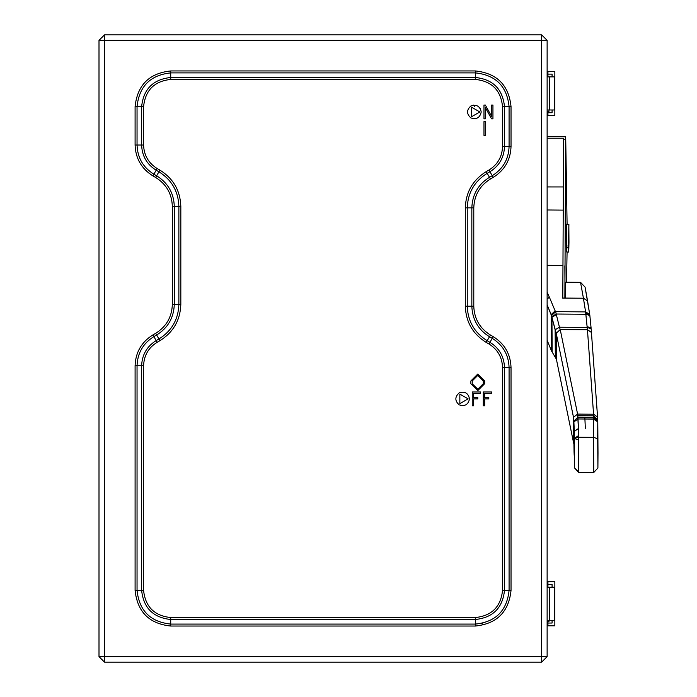 <?xml version="1.0" encoding="UTF-8"?>
<svg xmlns="http://www.w3.org/2000/svg" width="697" height="697" viewBox="0 0 697 697"><rect width="100%" height="100%" fill="white"/><g stroke="black" fill="none" stroke-linecap="round" stroke-linejoin="round"><path stroke-width="1.05" d="M547.128 75.494L547.938 75.494L547.938 76.87M547.128 111.354L548.975 111.354L548.975 109.978M547.128 621.672L548.975 621.672L548.975 620.286M547.128 585.811L547.938 585.811L547.938 587.188M568.848 224.809L568.97 242.199C568.787 252.593 568.647 254.422 568.552 247.688L566.522 247.67L568.552 247.688C568.647 254.422 568.787 252.593 568.97 242.199L568.848 224.809L568.552 247.688L568.9 224.443L566.67 224.425M566.652 252.009L568.674 252.026L568.552 247.688M591.082 327.904L589.862 315.523L591.082 327.912L587.101 326.64L585.602 311.899L589.74 314.626L585.637 312.657L589.784 314.922L589.862 315.523L589.723 314.513L585.585 311.794L583.424 298.229L585.585 311.794L589.723 314.513L587.562 300.938L583.424 298.229L587.562 300.938L585.079 287.12L580.54 282.337L583.424 298.229L562.47 298.055L565.223 298.081L565.633 282.215L580.566 282.346L565.633 282.215L565.223 298.081L583.424 298.229L580.54 282.337L585.079 287.12L589.74 314.626L585.602 311.899L555.718 311.655L555.143 310.853L551.17 314.626L551.414 350.73L556.389 359.216L556.215 333.244L555.134 329.768L555.317 356.585L555.134 329.768L551.928 317.257L552.163 351.985L551.484 315.593L551.728 351.358L551.484 315.593L547.128 304.868L551.17 314.626L555.143 310.853L555.718 311.655L551.484 315.593L555.718 311.655L556.18 314.025L555.718 311.655L585.602 311.899L585.863 314.269L556.18 314.025L551.763 316.647L556.18 314.025L556.345 314.635L556.18 314.025L585.863 314.269L587.17 327.442L559.447 327.215L556.345 314.643L551.928 317.257L556.345 314.643L559.447 327.215L555.134 329.768L559.447 327.215L560.222 329.568L559.447 327.215L587.17 327.442L587.449 329.794L560.222 329.568L556.215 333.244L560.222 329.568L577.595 414.096L560.222 329.568L587.449 329.794L593.574 414.227L577.595 414.096L573.492 417.25L577.595 414.096L578.44 428.498L578.336 435.738L574.345 438.465L578.301 437.237L578.536 472.374L593.757 472.505L578.536 472.374L574.424 467.774L574.319 431.417L573.492 417.25L556.215 333.244L573.492 417.25L573.666 443.231L556.389 359.216L551.414 350.73L551.17 314.626L556.215 333.244L556.389 359.216L573.666 443.231L573.492 417.25L574.058 451.996L573.849 421.145L574.319 431.417L574.424 467.809L578.51 471.782L578.283 439.563L574.223 438.622L578.283 439.563L578.336 435.738L578.301 437.237L593.522 437.359L578.301 437.237L574.223 438.5L578.336 435.738L578.44 428.498L574.319 431.417L578.44 428.498L578.013 418.958L584.914 419.01L585.332 428.376M584.853 417.825L584.914 419.01L593.626 419.01L593.522 437.359L593.626 419.089L597.791 421.929L593.626 419.01L593.617 417.294L593.626 419.01L597.791 421.859L593.617 417.294L577.9 417.163L577.735 415.656L593.591 415.787L597.765 419.733L591.161 328.723L597.773 419.916L593.591 415.787L577.735 415.656L577.595 414.096L593.574 414.227L593.6 415.97L593.574 414.227L597.73 417.198L593.574 414.227L587.449 329.794L591.57 332.521L587.449 329.794L587.17 327.442L591.161 328.723L587.17 327.442L587.092 326.632M547.128 340.258L551.414 350.73L547.128 340.258M574.101 453.033L574.058 452.004L574.101 453.033M593.757 472.496L593.513 437.359L593.757 472.505L597.904 468.001L598 453.033L597.791 421.859L597.904 468.001L597.704 438.692L597.904 468.001L593.757 472.505M593.626 419.089L578.013 418.958L573.892 421.938L578.013 418.958L577.9 417.163L593.617 417.294L593.6 415.97L597.773 419.916L593.6 415.97L593.617 417.294L597.782 421.241L597.773 419.925L597.704 438.692L597.791 421.929L593.626 419.089M593.522 437.359L597.704 438.692L593.522 437.359M547.128 209.98L562.627 210.111L547.128 209.98M547.154 292.339L548.025 294.23L547.154 292.339M547.128 295.119L548.025 294.23L547.128 295.119M549.306 297.053L548.025 294.23L549.306 297.053L547.128 299.213L549.314 297.061L555.134 310.853L549.314 297.061M574.101 453.024L574.215 455.359M574.546 467.94L578.536 472.374M577.9 417.163L573.849 421.145M597.73 417.172L593.574 414.201L597.73 417.172M591.553 332.408L587.44 329.733L591.553 332.408M589.862 315.523L585.863 314.269L589.862 315.523M562.47 298.055L562.714 288.384L562.47 298.055M562.584 265.461L547.128 265.33L562.584 265.461M566.731 224.059L566.495 245.283C566.635 254.292 566.783 254.283 566.931 245.248C566.783 254.283 566.635 254.292 566.495 245.283L566.731 224.059M564.936 265.566L564.979 286.641L564.858 266.062M565.694 136.786L567.097 224.425L565.694 136.786L564.866 298.072L565.642 139.714L563.577 139.714L562.801 298.063L563.577 139.714L565.642 139.714L565.694 136.786L547.128 136.778L565.694 136.786M562.793 186.944L547.128 186.935L562.793 186.944M567.079 252.009L566.53 282.224L567.079 252.009M547.128 138.241L563.603 138.25L563.577 139.714L563.603 138.25L547.128 138.241M481.444 623.536L484.554 624.843M480.703 108.68L480.224 108.392L480.703 108.68M474.605 106.449L473.455 105.125M547.938 586.848L547.938 584.434L547.128 584.434L547.938 584.434L547.938 586.848M552.076 584.434L547.938 584.434L547.938 581.673L554.838 581.673L554.838 587.188L549.611 587.188L549.611 620.286L554.777 620.286L554.777 587.188L554.838 620.286L554.838 587.188L554.838 625.81L547.938 625.81L547.938 621.672L547.938 623.048L552.076 623.048L547.128 623.048L547.938 623.048L547.938 625.81L547.128 625.81L554.838 625.81L554.838 620.286L547.128 620.286L549.611 620.286L549.611 587.188L547.128 587.188L554.838 587.188L554.838 581.673L547.128 581.673L547.938 581.673L547.938 584.434L552.076 584.434L552.076 587.188L552.076 584.434M552.076 620.286L552.076 623.048L552.076 620.286M547.938 76.531L547.938 74.117L547.128 74.117L547.938 74.117L547.938 76.531M552.076 74.117L547.938 74.117L547.938 71.355L554.838 71.355L554.838 76.87L549.611 76.87L549.611 109.978L554.777 109.978L554.777 76.87L554.838 109.978L554.838 76.87L554.838 115.493L547.938 115.493L547.938 111.354L547.938 112.731L552.076 112.731L547.128 112.731L547.938 112.731L547.938 115.493L547.128 115.493L554.838 115.493L554.838 109.978L547.128 109.978L549.611 109.978L549.611 76.87L547.128 76.87L554.838 76.87L554.838 71.355L547.128 71.355L547.938 71.355L547.938 74.117L552.076 74.117L552.076 76.87L552.076 74.117M552.076 109.978L552.076 112.731L552.076 109.978M479.841 111.964L471.564 107.181L471.564 116.739L479.841 111.964L471.564 116.739L471.564 107.181L479.841 111.964M481.218 111.964C479.972 106.162 476.521 104.167 470.876 105.988C466.476 109.969 466.476 113.951 470.876 117.932C476.521 119.753 479.972 117.767 481.218 111.964C479.972 106.162 476.521 104.167 470.876 105.988C466.476 109.969 466.476 113.951 470.876 117.932C476.521 119.753 479.972 117.767 481.218 111.964C479.972 117.767 476.521 119.753 470.876 117.932C466.476 113.951 466.476 109.969 470.876 105.988C476.521 104.167 479.972 106.162 481.218 111.964M483.291 383.698L477.828 389.214L483.291 383.698L483.291 380.945L477.776 375.422L483.291 380.945L483.291 383.698L477.828 389.214L472.261 383.803L477.828 389.214M472.252 380.945L472.252 383.803L472.252 380.945L477.776 375.422L472.252 380.945M470.876 380.945L470.876 383.698L477.776 390.599L484.668 383.698L484.668 380.945L477.776 374.045L470.876 380.945L477.776 374.045L470.876 380.945L470.876 383.698L470.876 380.945M477.776 375.422L483.291 380.945M477.776 374.045L484.668 380.945L484.668 383.698L484.668 380.945M484.668 383.698L477.776 390.599L470.876 383.698M468.123 398.876L459.846 394.093L459.846 403.65L468.123 398.876L459.846 403.65L459.846 394.093L468.123 398.876M469.499 398.876C468.253 393.073 464.803 391.078 459.157 392.899C454.758 396.881 454.758 400.862 459.157 404.844C464.803 406.665 468.253 404.669 469.499 398.876C468.253 393.073 464.803 391.078 459.157 392.899C454.758 396.881 454.758 400.862 459.157 404.844C464.803 406.665 468.253 404.669 469.499 398.876C468.253 404.669 464.803 406.665 459.157 404.844C454.758 400.862 454.758 396.881 459.157 392.899C464.803 391.078 468.253 393.073 469.499 398.876M473.638 397.49L477.776 397.49L477.776 398.876L477.776 397.49L473.638 397.49L473.638 393.352L480.529 393.352L480.529 391.975L472.252 391.975L472.252 405.767L473.638 405.767L473.638 398.876L477.776 398.876L473.638 398.876L473.638 405.767L472.252 405.767L472.252 391.975L480.529 391.975L480.529 393.352L473.638 393.352L473.638 397.49L473.638 393.352M488.806 397.49L484.668 397.49L484.668 393.352L491.568 393.352L491.568 391.975L483.291 391.975L483.291 405.767L484.668 405.767L484.668 398.876L488.806 398.876L488.806 397.49L488.806 398.876L484.668 398.876L484.668 405.767L483.291 405.767L483.291 391.975L491.568 391.975L491.568 393.352L484.668 393.352L484.668 397.49L488.806 397.49M484.668 397.49L484.668 393.352M485.356 121.618L483.979 121.618L483.979 135.41L485.356 135.41L485.356 121.618L485.356 135.41L483.979 135.41L483.979 121.618L485.356 121.618M485.356 105.064L483.979 105.064L483.979 118.856L485.356 118.856L485.356 107.573L491.568 118.856L492.945 118.856L492.945 105.064L491.568 105.064L491.568 116.347L485.356 105.064L491.568 116.347L491.568 105.064L492.945 105.064L492.945 118.856L491.568 118.856L485.356 107.573L485.356 118.856L483.979 118.856L483.979 105.064L485.356 105.064M170.721 617.542L475.406 617.542C491.768 615.817 500.812 606.773 502.537 590.411L502.537 367.493C502.171 357.265 497.649 349.432 488.972 343.996L486.21 342.41C472.836 334.029 465.866 321.953 465.3 306.183L465.3 207.854C465.866 192.076 472.836 180 486.21 171.628L488.972 170.033C497.649 164.597 502.171 156.764 502.537 146.536L502.537 106.571C500.812 90.209 491.768 81.166 475.406 79.441L170.721 79.441C154.359 81.166 145.316 90.209 143.591 106.571L143.591 145.037C143.957 155.265 148.478 163.098 157.156 168.526L159.909 170.12C173.292 178.502 180.262 190.577 180.828 206.347L180.828 304.458C180.262 320.228 173.292 332.303 159.909 340.685L157.156 342.271C148.478 347.707 143.957 355.54 143.591 365.768L143.591 590.411C145.316 606.773 154.359 615.817 170.721 617.542L170.721 619.494L475.406 619.494C492.945 617.647 502.642 607.95 504.489 590.411L504.489 367.493C504.097 356.524 499.244 348.134 489.947 342.305L487.186 340.72C474.43 332.73 467.792 321.221 467.251 306.183L467.251 207.854C467.792 192.816 474.43 181.298 487.186 173.318L489.947 171.723C499.244 165.895 504.097 157.505 504.489 146.536L504.489 106.571C502.642 89.033 492.945 79.336 475.406 77.489L170.721 77.489C153.183 79.336 143.486 89.033 141.639 106.571L141.639 145.037C142.031 155.997 146.875 164.396 156.18 170.216L158.933 171.81C171.689 179.8 178.336 191.309 178.876 206.347L178.876 304.458C178.336 319.496 171.689 331.005 158.933 338.995L156.18 340.589C146.875 346.409 142.031 354.808 141.639 365.768L143.591 365.768C143.957 355.54 148.478 347.707 157.156 342.271L156.18 340.589L157.156 342.271L159.909 340.685L158.933 338.995L159.909 340.685C173.292 332.303 180.262 320.228 180.828 304.458L178.876 304.458L180.828 304.458L180.828 206.347L178.876 206.347L180.828 206.347C180.262 190.577 173.292 178.502 159.909 170.12L158.933 171.81L159.909 170.12L157.156 168.526L156.18 170.216L157.156 168.526C148.478 163.098 143.957 155.265 143.591 145.037L141.639 145.037L143.591 145.037L143.591 106.571L141.639 106.571L143.591 106.571C145.316 90.209 154.359 81.166 170.721 79.441L170.721 77.489L170.721 79.441L475.406 79.441L475.406 77.489L475.406 79.441C491.768 81.166 500.812 90.209 502.537 106.571L504.489 106.571L502.537 106.571L502.537 146.536L504.489 146.536L502.537 146.536C502.171 156.764 497.649 164.597 488.972 170.033L489.947 171.723L488.972 170.033L486.21 171.628L487.186 173.318L486.21 171.628C472.836 180 465.866 192.076 465.3 207.854L467.251 207.854L465.3 207.854L465.3 306.183L467.251 306.183L465.3 306.183C465.866 321.953 472.836 334.029 486.21 342.41L487.186 340.72L486.21 342.41L488.972 343.996L489.947 342.305L488.972 343.996C497.649 349.432 502.171 357.265 502.537 367.493L504.489 367.493L502.537 367.493L502.537 590.411L504.489 590.411L502.537 590.411C500.812 606.773 491.768 615.817 475.406 617.542L475.406 619.494L475.406 617.542L170.721 617.542C154.359 615.817 145.316 606.773 143.591 590.411L141.639 590.411C143.486 607.95 153.183 617.647 170.721 619.494L170.721 617.542M141.639 590.411L143.591 590.411L143.591 365.768L141.639 365.768L141.639 590.411L141.639 365.768L137.048 365.768L137.048 590.411L141.639 590.411L137.048 590.411C139.191 610.72 150.413 621.942 170.721 624.085L475.406 624.085C495.715 621.942 506.937 610.72 509.08 590.411L509.08 367.493C508.627 354.799 503.007 345.076 492.239 338.333L489.486 336.738C478.194 329.672 472.313 319.487 471.843 306.183L471.843 207.854C472.313 194.541 478.194 184.356 489.486 177.291L492.239 175.696C503.007 168.953 508.627 159.238 509.08 146.536L509.08 106.571C506.937 86.262 495.715 75.041 475.406 72.897L170.721 72.897C150.413 75.041 139.191 86.262 137.048 106.571L137.048 145.037C137.501 157.731 143.112 167.454 153.88 174.198L156.642 175.783C167.925 182.858 173.806 193.043 174.285 206.347L174.285 304.458C173.806 317.762 167.925 327.947 156.642 335.013L153.88 336.607C143.112 343.351 137.501 353.074 137.048 365.768L141.639 365.768C142.031 354.808 146.875 346.409 156.18 340.589L153.88 336.607L156.18 340.589L158.933 338.995L156.642 335.013L158.933 338.995C171.689 331.005 178.336 319.496 178.876 304.458L174.285 304.458L178.876 304.458L178.876 206.347L174.285 206.347L178.876 206.347C178.336 191.309 171.689 179.8 158.933 171.81L156.642 175.783L158.933 171.81L156.18 170.216L153.88 174.198L156.18 170.216C146.875 164.396 142.031 155.997 141.639 145.037L137.048 145.037L141.639 145.037L141.639 106.571L137.048 106.571L141.639 106.571C143.486 89.033 153.183 79.336 170.721 77.489L170.721 72.897L170.721 77.489L475.406 77.489L475.406 72.897L475.406 77.489C492.945 79.336 502.642 89.033 504.489 106.571L509.08 106.571L504.489 106.571L504.489 146.536L509.08 146.536L504.489 146.536C504.097 157.505 499.244 165.895 489.947 171.723L492.239 175.696L489.947 171.723L487.186 173.318L489.486 177.291L487.186 173.318C474.43 181.298 467.792 192.816 467.251 207.854L471.843 207.854L467.251 207.854L467.251 306.183L471.843 306.183L467.251 306.183C467.792 321.221 474.43 332.73 487.186 340.72L489.486 336.738L487.186 340.72L489.947 342.305L492.239 338.333L489.947 342.305C499.244 348.134 504.097 356.524 504.489 367.493L509.08 367.493L504.489 367.493L504.489 590.411L509.08 590.411L504.489 590.411C502.642 607.95 492.945 617.647 475.406 619.494L475.406 624.085L475.406 619.494L170.721 619.494L170.721 624.085L170.721 619.494C153.183 617.647 143.486 607.95 141.639 590.411M170.721 626.037L170.721 624.085C150.413 621.942 139.191 610.72 137.048 590.411L135.096 590.411C137.361 611.896 149.236 623.771 170.721 626.037L475.406 626.037C496.891 623.771 508.766 611.896 511.032 590.411L511.032 367.493C510.544 354.059 504.611 343.778 493.215 336.642L490.461 335.048C479.797 328.374 474.239 318.756 473.786 306.183L473.786 207.854C474.239 195.282 479.797 185.655 490.461 178.981L493.215 177.386C504.611 170.251 510.544 159.97 511.032 146.536L511.032 106.571C508.766 85.086 496.891 73.211 475.406 70.946L170.721 70.946C149.236 73.211 137.361 85.086 135.096 106.571L135.096 145.037C135.575 158.463 141.517 168.752 152.904 175.888L155.666 177.474C166.33 184.156 171.889 193.775 172.333 206.347L172.333 304.458C171.889 317.03 166.33 326.649 155.666 333.332L152.904 334.917C141.517 342.053 135.575 352.333 135.096 365.768L135.096 590.411L137.048 590.411L137.048 365.768L135.096 365.768L137.048 365.768C137.501 353.074 143.112 343.351 153.88 336.607L152.904 334.917L153.88 336.607L156.642 335.013L155.666 333.332L156.642 335.013C167.925 327.947 173.806 317.762 174.285 304.458L172.333 304.458L174.285 304.458L174.285 206.347L172.333 206.347L174.285 206.347C173.806 193.043 167.925 182.858 156.642 175.783L155.666 177.474L156.642 175.783L153.88 174.198L152.904 175.888L153.88 174.198C143.112 167.454 137.501 157.731 137.048 145.037L135.096 145.037L137.048 145.037L137.048 106.571L135.096 106.571L137.048 106.571C139.191 86.262 150.413 75.041 170.721 72.897L170.721 70.946L170.721 72.897L475.406 72.897L475.406 70.946L475.406 72.897C495.715 75.041 506.937 86.262 509.08 106.571L511.032 106.571L509.08 106.571L509.08 146.536L511.032 146.536L509.08 146.536C508.627 159.238 503.007 168.953 492.239 175.696L493.215 177.386L492.239 175.696L489.486 177.291L490.461 178.981L489.486 177.291C478.194 184.356 472.313 194.541 471.843 207.854L473.786 207.854L471.843 207.854L471.843 306.183L473.786 306.183L471.843 306.183C472.313 319.487 478.194 329.672 489.486 336.738L490.461 335.048L489.486 336.738L492.239 338.333L493.215 336.642L492.239 338.333C503.007 345.076 508.627 354.799 509.08 367.493L511.032 367.493L509.08 367.493L509.08 590.411L511.032 590.411L509.08 590.411C506.937 610.72 495.715 621.942 475.406 624.085L475.406 626.037L475.406 624.085L170.721 624.085L170.721 626.037C149.236 623.771 137.361 611.896 135.096 590.411L135.096 365.768C135.575 352.333 141.517 342.053 152.904 334.917L155.666 333.332C166.33 326.649 171.889 317.03 172.333 304.458L172.333 206.347C171.889 193.775 166.33 184.156 155.666 177.474L152.904 175.888C141.517 168.752 135.575 158.463 135.096 145.037L135.096 106.571C137.361 85.086 149.236 73.211 170.721 70.946L475.406 70.946C496.891 73.211 508.766 85.086 511.032 106.571L511.032 146.536C510.544 159.97 504.611 170.251 493.215 177.386L490.461 178.981C479.797 185.655 474.239 195.282 473.786 207.854L473.786 306.183C474.239 318.756 479.797 328.374 490.461 335.048L493.215 336.642C504.611 343.778 510.544 354.059 511.032 367.493L511.032 590.411C508.766 611.896 496.891 623.771 475.406 626.037L170.721 626.037M104.515 656.635L99 656.635L104.515 662.15L104.515 656.635L104.515 662.15L541.613 662.15L547.128 656.635L547.128 40.365L541.613 34.85L104.515 34.85L104.515 40.365L541.613 40.365L541.613 34.85L541.613 40.365L547.128 40.365L541.613 40.365L541.613 656.635L547.128 656.635L541.613 656.635L541.613 662.15L541.613 656.635L104.515 656.635L541.613 656.635L541.613 40.365L104.515 40.365L104.515 656.635L104.515 40.365L99 40.365L99 656.635L104.515 656.635M104.515 34.85L99 40.365L104.515 40.365L104.515 34.85L541.613 34.85L547.128 40.365L547.128 656.635L541.613 662.15L104.515 662.15L99 656.635L99 40.365L104.515 34.85"/></g></svg>
